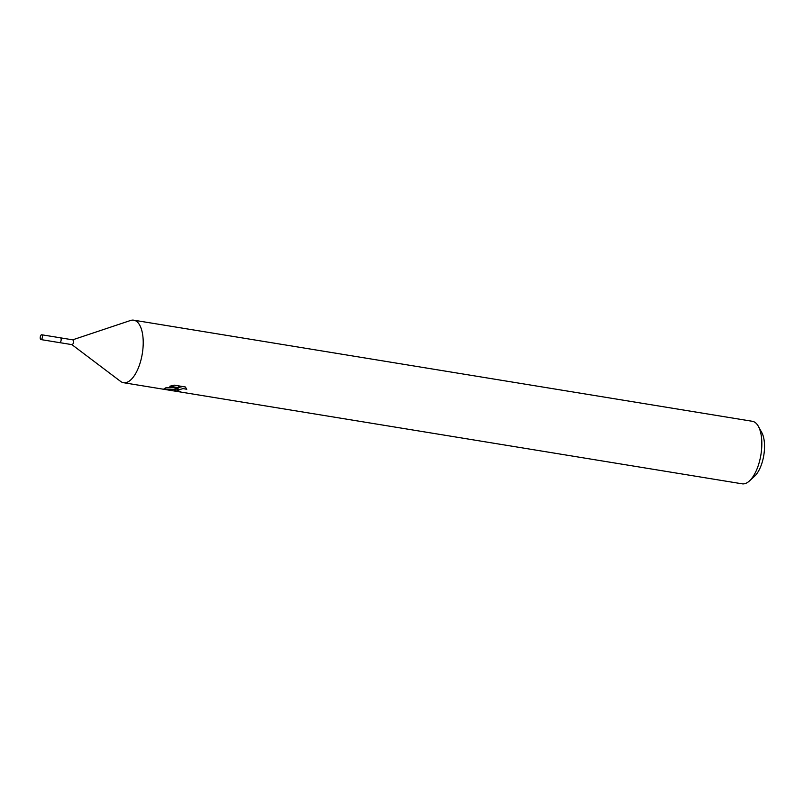 <?xml version="1.0" encoding="UTF-8"?>
<svg xmlns="http://www.w3.org/2000/svg" width="804" height="804" viewBox="0 0 804 804"><rect width="100%" height="100%" fill="white"/><g stroke="black" fill="none" stroke-linecap="round" stroke-linejoin="round"><path stroke-width="1.21" d="M60.3 342.313A2.432 1.065 -80.7 0 0 60.953 338.333M71.787 344.544A2.432 1.065 -80.7 0 0 72.008 344.645A2.432 1.065 -80.7 0 0 72.35 344.584A2.432 1.065 -80.7 0 0 73.496 342.052A2.432 1.065 -80.7 0 0 72.792 339.851A2.432 1.065 -80.7 0 0 72.551 339.871M71.888 344.625L120.6 381.408A31.678 13.839 -80.7 0 0 123.525 382.704A31.678 13.839 -80.7 0 0 127.947 381.89A31.678 13.839 -80.7 0 0 142.921 348.815A31.678 13.839 -80.7 0 0 133.745 320.183A31.678 13.839 -80.7 0 0 130.56 320.474L72.672 339.831M174.81 389.548L177.111 388.422L173.483 389.327L163.875 388.985L166.378 387.468L178.779 387.709L169.785 386.242L174.237 385.156L185.322 386.965L186.779 389.277L183.121 388.603L177.795 390.03L178.599 391.046L180.387 391.447A31.678 13.839 99.3 0 1 178.87 391.648L174.307 390.201L174.81 389.548M123.525 382.704L742.142 483.817A31.678 13.839 -80.7 0 0 746.564 483.003A31.678 13.839 -80.7 0 0 749.418 480.963A31.678 13.839 -80.7 0 0 760.906 454.793A31.678 13.839 -80.7 0 0 758.353 426.311A31.678 13.839 -80.7 0 0 752.363 421.296L133.745 320.183M749.418 480.963L754.604 476.209A25.336 11.065 -80.7 0 0 763.8 455.265A25.336 11.065 -80.7 0 0 761.75 432.482L758.353 426.311M178.88 391.136L178.87 391.648M177.121 387.709L177.111 388.422M175.815 388.965L177.644 389.337M166.247 387.528L171.071 387.628M177.624 390.352L178.237 387.709M178.779 387.438L182.789 386.553M178.82 385.91L178.779 387.709M165.101 388.051L165.071 389.488M40.2 337.74A2.432 1.065 -80.7 0 0 40.924 339.569A2.432 1.065 -80.7 0 0 42.431 336.595A2.432 1.065 -80.7 0 0 41.707 334.776A2.432 1.065 -80.7 0 0 40.2 337.74M40.924 339.569L59.637 342.645A2.452 1.065 -80.7 0 0 61.154 339.65A2.452 1.065 -80.7 0 0 60.421 337.811L41.707 334.776M60.561 337.851L72.792 339.851M59.777 342.645L72.008 344.645"/></g></svg>
